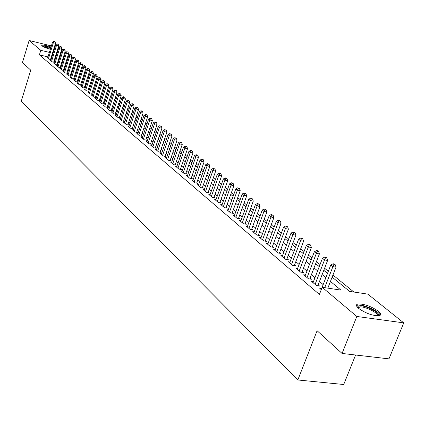<?xml version="1.0" encoding="UTF-8"?>
<svg xmlns="http://www.w3.org/2000/svg" width="425" height="425" viewBox="0 0 425 425"><rect width="100%" height="100%" fill="white"/><g stroke="black" fill="none" stroke-linecap="round" stroke-linejoin="round"><path stroke-width="0.64" d="M358.673 308.428C355.9 305.989 355.709 304.497 358.11 303.949C364.453 303.928 371.179 306.345 378.277 311.19C381.209 313.703 381.411 315.238 378.882 315.791C372.39 315.733 365.659 313.273 358.673 308.428M50.352 49.284C46.458 48.19 43.717 47.069 42.117 45.921L41.82 45.193C43.222 44.779 46.298 45.39 51.048 47.026M53.991 48.291L54.522 48.572M355.592 355.013L343.719 384.503L297.829 379.977L21.25 101.262L30.743 70.136L22.44 62.581L29.123 40.497L51.388 45.927M61.742 49.199L62.417 49.741M65.036 51.834L65.732 52.392M68.372 54.506L69.1 55.091M71.761 57.221L72.521 57.827M353.897 292.039L332.945 275.017M328.334 271.272L324.599 268.239M320.052 264.541L316.444 261.614M311.955 257.964L308.476 255.138M304.045 251.536L300.688 248.811M296.31 245.257L293.069 242.622M288.75 239.11L285.621 236.571M281.355 233.102L278.332 230.648M274.12 227.221L271.198 224.852M267.038 221.468L264.223 219.183M260.105 215.842L257.385 213.632M253.321 210.327L250.697 208.192M246.675 204.93L244.141 202.868M240.173 199.644L237.724 197.652M233.798 194.464L231.434 192.541M227.55 189.391L225.266 187.537M221.43 184.418L219.226 182.628M215.427 179.541L213.302 177.809M209.546 174.76L207.49 173.092M203.777 170.074L201.795 168.465M198.119 165.479L196.201 163.923M192.567 160.969L190.719 159.465M187.122 156.543L185.337 155.093M181.778 152.203L180.057 150.801M176.534 147.942L174.872 146.588M171.381 143.756L169.777 142.455M166.329 139.65L164.778 138.391M161.362 135.618L159.869 134.401M156.485 131.654L155.045 130.48M151.693 127.76L150.307 126.634M146.986 123.935L145.648 122.852M142.364 120.179L141.073 119.133M137.817 116.487L136.574 115.478M133.349 112.859L132.154 111.881M128.961 109.289L127.803 108.348M124.642 105.782L123.526 104.879M120.392 102.329L119.324 101.458M116.216 98.94L115.186 98.101M112.11 95.598L111.116 94.796M108.067 92.315L107.116 91.54M104.093 89.085L103.174 88.342M100.178 85.908L99.296 85.191M96.326 82.779L95.482 82.094M92.538 79.698L91.726 79.039M88.804 76.67L88.028 76.032M85.133 73.684L84.389 73.079M81.515 70.747L80.803 70.162M77.956 67.851L77.27 67.293M74.444 64.998L73.791 64.467M332.122 277.132L349.589 291.396L367.816 294.127L403.75 322.878L356.83 316.466L322.187 287.289L340.956 290.105L330.443 281.435M356.83 316.466L342.067 353.451L388.965 358.865L403.75 322.878M54.076 50.028L53.481 49.953M321.592 288.633L319.781 288.362L321.279 289.632M313.411 281.748L311.647 281.478L316.503 285.589L319.595 286.057L318.166 284.851M305.421 275.017L303.694 274.752L308.444 278.768L311.514 279.241L310.117 278.062M297.606 268.435L295.928 268.175L300.565 272.101L303.615 272.579L302.249 271.426M289.972 262.007L288.331 261.742L292.868 265.582L295.896 266.066L294.557 264.94M282.503 255.712L280.898 255.452L285.34 259.207L288.341 259.696L287.04 258.597M275.198 249.56L273.631 249.3L277.977 252.976L280.957 253.465L279.682 252.392M268.048 243.541L266.523 243.281L270.773 246.877L273.732 247.371L272.483 246.319M261.056 237.644L259.563 237.389L263.723 240.911L266.661 241.405L265.439 240.375M254.208 231.875L252.753 231.625L256.822 235.067L259.739 235.572L258.543 234.563M247.504 226.227L246.08 225.978L250.065 229.351L252.965 229.856L251.797 228.868M240.943 220.697L239.551 220.447L243.451 223.752L246.33 224.262L245.183 223.295M234.515 215.278L233.15 215.034L236.975 218.269L239.833 218.779L238.712 217.834M228.214 209.971L226.886 209.727L230.632 212.898L233.468 213.408L232.369 212.484M222.047 204.765L220.74 204.526L224.411 207.634L227.232 208.149L226.153 207.241M215.996 199.665L214.721 199.431L218.317 202.475L221.117 202.991L220.06 202.103M210.067 194.666L208.818 194.432L212.346 197.418L215.124 197.938L214.088 197.062M204.255 189.768L203.028 189.534L206.492 192.461L209.249 192.982L208.234 192.127M198.549 184.96L197.354 184.726L200.749 187.6L203.49 188.121L202.491 187.282M192.961 180.242L191.787 180.014L195.112 182.83L197.837 183.356L196.86 182.532M187.473 175.615L186.325 175.392L189.587 178.155L192.297 178.681L191.335 177.873M182.091 171.078L180.965 170.855L184.168 173.565L186.857 174.096L185.916 173.299M176.805 166.621L175.706 166.403L178.851 169.065L181.518 169.591L180.593 168.81M171.62 162.249L170.542 162.031L173.628 164.645L176.279 165.171L175.371 164.406M166.531 157.951L165.468 157.739L168.502 160.305L171.137 160.836L170.244 160.082M161.532 153.738L160.491 153.526L163.466 156.044L166.085 156.575L165.208 155.837M156.623 149.595L155.603 149.387L158.525 151.858L161.128 152.389L160.268 151.667M151.805 145.525L150.801 145.318L153.669 147.751L156.257 148.282L155.412 147.571M147.066 141.53L146.083 141.328L148.904 143.714L151.47 144.245L150.641 143.549M142.412 137.604L141.445 137.403L144.218 139.751L146.768 140.282L145.956 139.597M137.838 133.748L136.893 133.546L139.618 135.851L142.147 136.383L141.35 135.708M133.344 129.954L132.414 129.758L135.092 132.021L137.61 132.558L136.823 131.893M128.929 126.225L128.015 126.028L130.645 128.26L133.147 128.791L132.372 128.137M124.583 122.559L123.686 122.368L126.273 124.557L128.759 125.088L127.999 124.451M120.312 118.957L119.43 118.766L121.975 120.918L124.445 121.454L123.696 120.822M116.115 115.414L115.249 115.223L117.752 117.343L120.201 117.874L119.468 117.252M111.982 111.924L111.132 111.738L113.592 113.82L116.03 114.357L115.308 113.746M107.918 108.497L107.084 108.311L109.501 110.362L111.929 110.893L111.217 110.293M103.923 105.124L103.1 104.938L105.48 106.957L107.892 107.488L107.19 106.898M99.992 101.803L99.179 101.623L101.522 103.604L103.918 104.136L103.227 103.557M96.119 98.536L95.322 98.356L97.628 100.311L100.008 100.842L99.333 100.268M92.31 95.317L91.529 95.142L93.797 97.065L96.162 97.596L95.492 97.033M88.559 92.156L87.789 91.981L90.026 93.872L92.374 94.403L91.72 93.851M84.867 89.037L84.113 88.868L86.312 90.727L88.65 91.258L88.002 90.711M81.233 85.972L80.49 85.802L82.657 87.635L84.979 88.161L84.341 87.624M77.658 82.949L76.925 82.779L79.055 84.586L81.366 85.117L80.739 84.586M74.131 79.974L73.413 79.81L75.512 81.584L77.807 82.115L77.191 81.595M70.662 77.042L69.95 76.877L72.022 78.63L74.301 79.156L73.695 78.646M67.24 74.157L66.544 73.993L68.584 75.719L70.848 76.245L70.252 75.74M63.872 71.315L63.187 71.15L65.195 72.85L67.447 73.376L66.858 72.882M60.557 68.51L59.877 68.351L61.859 70.029L64.101 70.55L63.516 70.061M57.285 65.753L56.621 65.593L58.57 67.246L60.791 67.766L60.222 67.283M54.065 63.028L53.407 62.873L55.33 64.499L57.513 65.014M50.888 60.35L50.24 60.196L52.137 61.8L54.288 62.305M70.933 62.385L70.199 62.209M48.004 56.918L39.398 54.867L319.409 294.44L322.187 287.289M323.159 284.601L319.462 281.509M314.962 277.737L311.392 274.752M306.946 271.028L303.503 268.148M299.115 264.472L295.795 261.694M291.46 258.065L288.251 255.377M283.974 251.797L280.877 249.204M276.654 245.666L273.663 243.164M269.487 239.668L266.597 237.251M262.475 233.798L259.686 231.466M255.616 228.055L252.923 225.803M248.896 222.429L246.293 220.251M242.314 216.92L239.806 214.822M235.87 211.528L233.447 209.498M229.558 206.242L227.216 204.282M223.369 201.062L221.112 199.166M217.308 195.983L215.124 194.156M211.363 191.011L209.254 189.242M205.535 186.129L203.501 184.423M199.819 181.347L197.853 179.701M194.214 176.651L192.318 175.063M188.716 172.045L186.883 170.515M183.318 167.53L181.549 166.048M178.022 163.099L176.317 161.665M172.826 158.743L171.174 157.367M167.721 154.472L166.133 153.143M162.711 150.28L161.176 148.994M157.792 146.157L156.31 144.92M152.958 142.109L151.528 140.914M148.208 138.136L146.832 136.983M143.544 134.231L142.216 133.121M138.959 130.395L137.679 129.322M134.454 126.623L133.222 125.588M130.023 122.915L128.833 121.917M125.667 119.266L124.525 118.309M121.391 115.685L120.286 114.761M117.178 112.157L116.115 111.27M113.039 108.694L112.014 107.838M108.965 105.283L107.982 104.46M104.959 101.926L104.013 101.134M101.012 98.627L100.103 97.867M97.134 95.381L96.262 94.647M93.314 92.183L92.475 91.481M89.558 89.032L88.751 88.363M85.855 85.935L85.085 85.292M82.211 82.886L81.473 82.269M78.625 79.884L77.918 79.289M75.092 76.925L74.412 76.357M71.613 74.014L70.964 73.467M68.186 71.145L67.564 70.624M64.812 68.319L64.218 67.819M61.482 65.535L60.918 65.057M58.209 62.788L57.667 62.337M54.979 60.084L54.464 59.654M51.68 57.795L51.101 57.657M47.759 57.704L47.122 57.556L48.987 59.133L51.106 59.638M51.117 59.606L50.628 59.192M54.294 62.284L53.784 61.848M57.518 65.004L56.982 64.547M54.49 46.681L55.064 46.824M58.198 47.584L58.799 47.733M342.067 353.451L317.092 330.724L297.829 379.977M39.398 54.867L40.789 50.32L29.123 40.497M53.072 53.274L52.498 53.136M49.396 52.387L40.789 50.32M325.858 277.658L322.139 274.592M317.613 270.858L314.027 267.904M309.559 264.223L306.096 261.37M301.686 257.731L298.345 254.979M293.988 251.387L290.764 248.731M286.466 245.188L283.348 242.617M279.103 239.116L276.096 236.64M271.899 233.182L268.998 230.791M264.855 227.375L262.05 225.064M257.954 221.685L255.25 219.459M251.202 216.123L248.588 213.966M244.587 210.673L242.064 208.59M238.112 205.333L235.673 203.325M231.768 200.101L229.415 198.162M225.548 194.979L223.279 193.104M219.454 189.954L217.26 188.148M213.483 185.029L211.363 183.287M207.628 180.205L205.578 178.516M201.886 175.472L199.909 173.841M196.249 170.829L194.342 169.256M190.724 166.271L188.881 164.757M185.3 161.803L183.526 160.337M179.982 157.42L178.266 156.002M174.76 153.112L173.102 151.746M169.628 148.888L168.034 147.571M164.597 144.739L163.057 143.464M159.651 140.664L158.164 139.437M154.796 136.659L153.361 135.474M150.025 132.727L148.644 131.585M145.339 128.865L144.006 127.766M140.733 125.067L139.448 124.01M136.207 121.338L134.969 120.317M131.761 117.672L130.565 116.684M127.383 114.065L126.236 113.119M123.085 110.521L121.975 109.608M118.857 107.036L117.789 106.154M114.697 103.604L113.672 102.76M110.606 100.236L109.618 99.418M106.579 96.916L105.628 96.135M102.616 93.654L101.708 92.9M98.722 90.44L97.846 89.718M94.887 87.279L94.042 86.583M91.109 84.166L90.302 83.502M87.396 81.106L86.62 80.463M83.736 78.088L82.992 77.478M80.134 75.119L79.422 74.529M76.585 72.192L75.905 71.634M73.089 69.312L72.436 68.776M69.647 66.475L69.025 65.96M66.257 63.681L65.662 63.192M62.916 60.929L62.347 60.462M59.627 58.214L59.086 57.768M56.382 55.542L55.866 55.117M59.957 54.958L60.499 55.404M63.229 57.63L63.798 58.097M66.55 60.345L67.15 60.828M69.923 63.097L70.55 63.607M73.344 65.886L73.998 66.422M76.819 68.723L77.504 69.28M80.346 71.602L81.058 72.186M83.927 74.529L84.671 75.135M87.566 77.493L88.342 78.131M91.258 80.511L92.066 81.17M95.009 83.571L95.853 84.262M98.818 86.684L99.7 87.401M102.691 89.845L103.604 90.589M106.627 93.054L107.578 93.835M110.622 96.321L111.61 97.128M114.686 99.636L115.717 100.475M118.819 103.009L119.887 103.881M123.016 106.436L124.127 107.344M127.287 109.921L128.44 110.861M131.628 113.464L132.828 114.442M136.042 117.072L137.286 118.086M140.537 120.737L141.828 121.789M145.106 124.472L146.444 125.561M149.759 128.265L151.146 129.397M154.488 132.127L155.927 133.301M159.306 136.064L160.799 137.28M164.209 140.064L165.755 141.328M169.203 144.139L170.808 145.446M174.287 148.288L175.95 149.648M179.467 152.517L181.188 153.924M184.737 156.825L186.522 158.281M190.113 161.208L191.962 162.717M195.59 165.681L197.503 167.243M201.168 170.234L203.155 171.854M206.858 174.882L208.914 176.556M212.659 179.616L214.79 181.353M218.577 184.445L220.777 186.24M224.613 189.369L226.892 191.234M230.764 194.395L233.128 196.323M237.049 199.522L239.493 201.519M243.456 204.754L245.99 206.821M250.001 210.099L252.625 212.24M256.684 215.549L259.399 217.77M263.505 221.122L266.316 223.417M270.475 226.812L273.387 229.187M277.594 232.624L280.612 235.083M284.872 238.563L287.996 241.113M292.31 244.635L295.545 247.276M299.917 250.846L303.269 253.582M307.695 257.194L311.164 260.026M315.647 263.686L319.249 266.624M323.792 270.332L327.516 273.376M72.377 57.917L71.602 57.731M68.361 56.95L67.66 56.785M64.451 56.01L63.782 55.85M60.6 55.085L59.962 54.931M50.532 59.5L55.532 43.297L53.343 42.76L48.445 58.671M54.129 41.538L55.006 41.756L53.816 41.289L54.129 41.538L53.343 42.76L52.557 42.128L47.664 58.013M55.532 43.297L55.006 41.756M53.816 41.289L52.557 42.128M42.532 46.224C43.807 45.852 46.559 46.41 50.777 47.898M53.699 49.236L54.214 49.582M50.617 48.418L43.323 46.686M54.304 49.295L53.773 49.008M50.825 47.743C46.745 46.309 43.796 45.656 41.974 45.794M357.664 307.493L357.6 306.935L358.53 306.016C363.359 303.971 382.739 313.751 377.942 315.871M377.342 315.865C379.552 313.379 364.273 305.841 359.433 306.988L358.089 307.913M380.099 315.387C380.125 311.631 363.088 303.87 357.717 305.145L356.463 305.633M53.683 62.162L58.735 45.852L56.53 45.31L51.584 61.328M57.322 44.083L58.204 44.296L56.998 43.828L57.322 44.083L56.53 45.31L55.728 44.673L50.793 60.663M58.735 45.852L58.204 44.296M56.998 43.828L55.728 44.673M56.881 64.866L61.976 48.439L59.76 47.903L54.767 64.026M60.557 46.66L61.444 46.877L60.233 46.399L60.557 46.66L59.76 47.903L58.953 47.249L53.964 63.346M61.976 48.439L61.444 46.877M60.233 46.399L58.953 47.249M60.122 67.607L65.269 51.069L63.043 50.527L57.997 66.762M63.84 49.279L64.733 49.491L63.511 49.013L63.84 49.279L63.043 50.527L62.22 49.868L57.189 66.072M65.269 51.069L64.733 49.491M63.511 49.013L62.22 49.868M63.415 70.391L68.611 53.736L66.374 53.194L61.28 69.535M67.177 51.93L68.069 52.148L66.842 51.664L67.177 51.93L66.374 53.194L65.535 52.525L60.456 68.839M68.611 53.736L68.069 52.148M66.842 51.664L65.535 52.525M66.752 73.217L72.006 56.445L69.753 55.898L64.605 72.356M70.561 54.628L71.458 54.846L70.215 54.357L70.561 54.628L69.753 55.898L68.903 55.218L63.771 71.644M72.006 56.445L71.458 54.846M70.215 54.357L68.903 55.218M70.141 76.08L75.448 59.192L73.18 58.645L67.984 75.214M73.993 57.359L74.896 57.582L73.647 57.088L73.993 57.359L73.18 58.645L72.319 57.954L67.134 74.497M75.448 59.192L74.896 57.582M73.647 57.088L72.319 57.954M73.583 78.992L78.944 61.981L76.665 61.434L71.416 78.12M77.478 60.138L78.391 60.355L77.127 59.861L77.478 60.138L76.665 61.434L75.788 60.732L70.555 77.387M78.944 61.981L78.391 60.355M77.127 59.861L75.788 60.732M77.079 81.945L82.493 64.812L80.198 64.265L74.896 81.063M81.016 62.958L81.935 63.176L80.66 62.672L81.016 62.958L80.198 64.265L79.31 63.553L74.019 80.325M82.493 64.812L81.935 63.176M80.66 62.672L79.31 63.553M80.623 84.947L86.094 67.687L83.789 67.139L78.434 84.06M84.612 65.822L85.531 66.04L84.246 65.53L84.612 65.822L83.789 67.139L82.886 66.417L77.541 83.305M86.094 67.687L85.531 66.04M84.246 65.53L82.886 66.417M84.224 87.991L89.755 70.608L87.433 70.061L82.02 87.098M88.257 68.728L89.186 68.946L87.89 68.436L88.257 68.728L87.433 70.061L86.514 69.328L81.122 86.333M89.755 70.608L89.186 68.946M87.89 68.436L86.514 69.328M87.885 91.083L93.468 73.573L91.136 73.026L85.669 90.185M91.965 71.682L92.9 71.899L91.593 71.384L91.965 71.682L91.136 73.026L90.201 72.277L84.75 89.409M93.468 73.573L92.9 71.899M91.593 71.384L90.201 72.277M91.598 94.228L97.245 76.585L94.897 76.038L89.372 93.319M95.731 74.678L96.672 74.901L95.349 74.375L95.731 74.678L94.897 76.038L93.946 75.278L88.442 92.528M97.245 76.585L96.672 74.901M95.349 74.375L93.946 75.278M95.37 97.421L101.081 79.65L98.717 79.098L93.133 96.502M99.556 77.727L100.502 77.945L99.168 77.419L99.556 77.727L98.717 79.098L97.755 78.328L92.188 95.705M101.081 79.65L100.502 77.945M99.168 77.419L97.755 78.328M99.206 100.661L104.975 82.758L102.595 82.206L96.953 99.737M103.44 80.819L104.391 81.042L103.047 80.511L103.44 80.819L102.595 82.206L101.623 81.425L95.992 98.924M104.975 82.758L104.391 81.042M103.047 80.511L101.623 81.425M103.1 103.955L108.933 85.919L106.542 85.361L100.837 103.025M107.387 83.964L108.343 84.187L106.988 83.651L107.387 83.964L106.542 85.361L105.549 84.57L99.859 102.197M108.933 85.919L108.343 84.187M106.988 83.651L105.549 84.57M107.058 107.302L112.96 89.128L110.548 88.575L104.784 106.367M111.403 87.162L112.365 87.385L110.999 86.843L111.403 87.162L110.548 88.575L109.538 87.768L103.79 105.527M112.96 89.128L112.365 87.385M110.999 86.843L109.538 87.768M111.079 110.707L117.045 92.39L114.623 91.837L108.795 109.762M115.478 90.413L116.45 90.637L115.069 90.084L115.478 90.413L114.623 91.837L113.597 91.014L107.785 108.906M117.045 92.39L116.45 90.637M115.069 90.084L113.597 91.014M115.17 114.166L121.205 95.71L118.766 95.152L112.875 113.215M119.627 93.713L120.599 93.936L119.207 93.383L119.627 93.713L118.766 95.152L117.725 94.318L111.844 112.343M121.205 95.71L120.599 93.936M119.207 93.383L117.725 94.318M119.324 117.683L125.428 99.083L122.974 98.526L117.018 116.721M123.84 97.075L124.823 97.298L123.415 96.735L123.84 97.075L122.974 98.526L121.917 97.676L115.972 115.839M125.428 99.083L124.823 97.298M123.415 96.735L121.917 97.676M123.553 121.258L129.726 102.51L127.256 101.952L121.231 120.291M128.127 100.486L129.115 100.709L127.697 100.146L128.127 100.486L127.256 101.952L126.183 101.092L120.169 119.393M129.726 102.51L129.115 100.709M127.697 100.146L126.183 101.092M127.851 124.897L134.098 106L131.612 105.442L125.518 123.914M132.483 103.96L133.477 104.183L132.048 103.61L132.483 103.96L131.612 105.442L130.518 104.566L124.44 123.006M134.098 106L133.477 104.183M132.048 103.61L130.518 104.566M132.223 128.594L138.539 109.544L136.042 108.986L129.875 127.606M136.919 107.493L137.918 107.716L136.473 107.137L136.919 107.493L136.042 108.986L134.927 108.093L128.78 126.677M138.539 109.544L137.918 107.716M136.473 107.137L134.927 108.093M136.669 132.356L143.06 113.156L140.548 112.598L134.311 131.357M141.429 111.084L142.433 111.308L140.972 110.723L141.429 111.084L140.548 112.598L139.411 111.69L133.195 130.417M143.06 113.156L142.433 111.308M140.972 110.723L139.411 111.69M141.19 136.181L147.661 116.827L145.132 116.269L138.821 135.177M146.019 114.739L147.029 114.963L145.552 114.373L146.019 114.739L145.132 116.269L143.974 115.345L137.684 134.215M147.661 116.827L147.029 114.963M145.552 114.373L143.974 115.345M145.791 140.08L152.341 120.562L149.797 120.004L143.406 139.06M150.684 118.458L151.704 118.681L150.216 118.086L150.684 118.458L149.797 120.004L148.623 119.064L142.253 138.083M152.341 120.562L151.704 118.681M150.216 118.086L148.623 119.064M150.477 144.038L157.107 124.366L154.541 123.802L148.081 143.018M155.438 122.246L156.464 122.469L154.96 121.863L155.438 122.246L154.541 123.802L153.345 122.846L146.901 142.019M157.107 124.366L156.464 122.469M154.96 121.863L153.345 122.846M155.242 148.075L161.957 128.233L159.375 127.675L152.83 147.039M160.273 126.098L161.309 126.321L159.784 125.71L160.273 126.098L159.375 127.675L158.158 126.698L151.635 146.025M161.957 128.233L161.309 126.321M159.784 125.71L158.158 126.698M160.092 152.182L166.892 132.17L164.294 131.612L157.67 151.135M165.197 130.018L166.239 130.241L164.703 129.625L165.197 130.018L164.294 131.612L163.057 130.624L156.453 150.105M166.892 132.17L166.239 130.241M164.703 129.625L163.057 130.624M165.033 156.363L171.918 136.186L169.299 135.623L162.594 155.306M170.212 134.013L171.259 134.236L169.708 133.609L170.212 134.013L169.299 135.623L168.04 134.613L161.357 154.254M171.918 136.186L171.259 134.236M169.708 133.609L168.04 134.613M170.064 160.618L177.034 140.266L174.404 139.708L167.615 159.55M175.318 138.083L176.37 138.306L174.803 137.668L175.318 138.083L174.404 139.708L173.118 138.683L166.35 158.482M177.034 140.266L176.37 138.306M174.803 137.668L173.118 138.683M175.185 164.953L182.251 144.431L179.6 143.868L172.725 163.88M180.513 142.221L181.576 142.449L179.993 141.807L180.513 142.221L179.6 143.868L178.288 142.821L171.434 162.791M182.251 144.431L181.576 142.449M179.993 141.807L178.288 142.821M180.402 169.368L187.558 148.665L184.891 148.107L177.926 168.284M185.815 146.444L186.883 146.667L185.279 146.019L185.815 146.444L184.891 148.107L183.558 147.039L176.619 167.174M187.558 148.665L186.883 146.667M185.279 146.019L183.558 147.039M185.714 173.867L192.971 152.984L190.283 152.426L183.228 172.773M191.213 150.742L192.286 150.965L190.666 150.307L191.213 150.742L190.283 152.426L188.923 151.343L181.895 171.642M192.971 152.984L192.286 150.965M190.666 150.307L188.923 151.343M191.133 178.458L198.486 157.383L195.776 156.83L188.631 177.347M196.711 155.125L197.795 155.348L196.153 154.684L196.711 155.125L195.776 156.83L194.395 155.72L187.271 176.194M198.486 157.383L197.795 155.348M196.153 154.684L194.395 155.72M196.653 183.127L204.106 161.872L201.381 161.314L194.14 182.006M202.316 159.587L203.405 159.811L201.753 159.141L202.316 159.587L201.381 161.314L199.968 160.183L192.753 180.832M204.106 161.872L203.405 159.811M201.753 159.141L199.968 160.183M202.279 187.893L209.833 166.441L207.092 165.888L199.755 186.761M208.032 164.14L209.127 164.363L207.453 163.683L208.032 164.14L207.092 165.888L205.652 164.735L198.337 185.56M209.833 166.441L209.127 164.363M207.453 163.683L205.652 164.735M208.011 192.748L215.672 171.105L212.914 170.553L205.477 191.606M213.86 168.783L214.965 169.007L213.27 168.316L213.86 168.783L212.914 170.553L211.448 169.378L204.037 190.384M215.672 171.105L214.965 169.007M213.27 168.316L211.448 169.378M213.86 197.705L221.632 175.86L218.854 175.307L211.31 196.547M219.799 173.517L220.915 173.74L219.204 173.039L219.799 173.517L218.854 175.307L217.356 174.107L209.844 195.298M221.632 175.86L220.915 173.74M219.204 173.039L217.356 174.107M219.826 202.757L227.71 180.71L224.91 180.157L217.265 201.583M225.861 178.346L226.982 178.569L225.25 177.863L225.861 178.346L224.91 180.157L223.38 178.936L215.767 200.313M227.71 180.71L226.982 178.569M225.25 177.863L223.38 178.936M225.914 207.91L233.904 185.656L231.088 185.103L223.337 206.725M232.05 183.276L233.176 183.494L231.423 182.777L232.05 183.276L231.088 185.103L229.532 183.86L221.808 205.429M233.904 185.656L233.176 183.494M231.423 182.777L229.532 183.86M232.119 213.164L240.231 190.703L237.394 190.156L229.532 211.969M238.356 188.302L239.493 188.525L237.724 187.797L238.356 188.302L237.394 190.156L235.806 188.886L227.97 210.646M240.231 190.703L239.493 188.525M237.724 187.797L235.806 188.886M238.457 218.535L246.686 195.856L243.828 195.309L235.854 217.318M244.8 193.433L245.942 193.651L244.147 192.913L244.8 193.433L243.828 195.309L242.208 194.012L234.26 215.974M246.686 195.856L245.942 193.651M244.147 192.913L242.208 194.012M244.922 224.012L253.279 201.115L250.399 200.573L242.308 222.785M251.372 198.672L252.524 198.889L250.713 198.14L251.372 198.672L250.399 200.573L248.747 199.245L240.683 221.409M253.279 201.115L252.524 198.889M250.713 198.14L248.747 199.245M251.526 229.606L260.01 206.486L257.109 205.944L248.901 228.363M258.087 204.021L259.245 204.239L257.412 203.479L258.087 204.021L257.109 205.944L255.42 204.59L247.238 226.955M260.01 206.486L259.245 204.239M257.412 203.479L255.42 204.59M258.267 235.317L266.879 211.974L263.962 211.432L255.627 234.058M264.945 209.482L266.114 209.7L264.254 208.93L264.945 209.482L263.962 211.432L262.236 210.051L253.932 232.624M266.879 211.974L266.114 209.7M264.254 208.93L262.236 210.051M265.152 241.15L273.902 217.573L270.964 217.037L262.501 239.881M271.947 215.061L273.126 215.278L271.24 214.498L271.947 215.061L270.964 217.037L269.2 215.624L260.769 238.414M273.902 217.573L273.126 215.278M271.24 214.498L269.2 215.624M272.186 247.116L281.074 223.3L278.115 222.769L269.524 245.825M279.108 220.761L280.288 220.979L278.38 220.187L279.108 220.761L278.115 222.769L276.314 221.324L267.755 244.327M281.074 223.3L280.288 220.979M278.38 220.187L276.314 221.324M279.374 253.204L288.405 229.149L285.425 228.618L276.702 251.898M286.418 226.589L287.613 226.801L285.68 225.999L286.418 226.589L285.425 228.618L283.581 227.147L274.895 250.367M288.405 229.149L287.613 226.801M285.68 225.999L283.581 227.147M286.721 259.431L295.901 235.131L292.894 234.605L284.038 258.108M293.898 232.544L295.099 232.757L293.144 231.944L293.898 232.544L292.894 234.605L291.013 233.097L282.189 256.541M295.901 235.131L295.099 232.757M293.144 231.944L291.013 233.097M294.233 265.8L303.562 241.246L300.539 240.725L291.539 264.456M301.543 238.637L302.749 238.845L301.978 238.228L300.767 238.021L301.543 238.637L300.539 240.725L298.61 239.179L289.648 262.857M303.562 241.246L302.749 238.845M300.767 238.021L298.61 239.179M301.915 272.313L311.397 247.499L308.353 246.983L299.205 270.948M309.363 244.864L310.579 245.071L309.788 244.444L308.571 244.237L309.363 244.864L308.353 246.983L306.382 245.406L297.272 269.312M311.397 247.499L310.579 245.071M308.571 244.237L306.382 245.406M309.767 278.97L319.414 253.9L316.349 253.385L307.052 277.589M317.358 251.239L318.585 251.446L317.778 250.798L316.551 250.591L317.358 251.239L316.349 253.385L314.33 251.77L305.076 275.915M319.414 253.9L318.585 251.446M316.551 250.591L314.33 251.77M317.804 285.786L327.617 260.445L324.53 259.935L315.079 284.389M325.545 257.757L326.777 257.964L325.954 257.306L324.716 257.098L325.545 257.757L324.53 259.935L322.463 258.283L313.055 282.673M327.617 260.445L326.777 257.964M324.716 257.098L322.463 258.283M327.834 288.139L336.016 267.144L332.902 266.645L324.721 287.672M333.922 264.43L335.166 264.637L334.321 263.962L333.078 263.755L333.922 264.43L332.902 266.645L330.788 264.95L321.226 289.584M336.016 267.144L335.166 264.637M333.078 263.755L330.788 264.95M358.11 303.949L357.627 305.161M41.82 45.193L41.735 45.459M358.817 308.539L359.433 306.988M358.041 307.865L357.6 306.935"/></g></svg>
